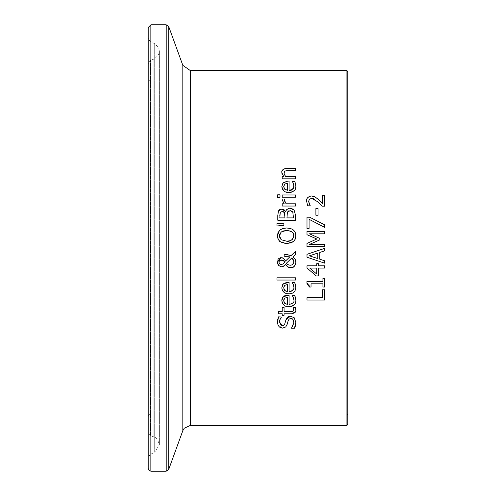 <?xml version="1.0" encoding="UTF-8"?>
<svg xmlns="http://www.w3.org/2000/svg" width="496" height="496" viewBox="0 0 496 496"><rect width="100%" height="100%" fill="white"/><g stroke="black" fill="none" stroke-linecap="round" stroke-linejoin="round"><path stroke-width="0.37" stroke-dasharray="2.48 1.86" d="M315.047 196.887L318.079 199.256L322.679 203.943L322.679 195.232L324.737 195.232L324.737 206.175L322.22 206.175L321.619 205.536M311.494 195.963L313.416 196.211M310.217 205.673L307.681 205.803L306.621 201.258L306.974 198.97M307.117 198.605L309.653 196.255M308.853 200.229L308.673 201.432M319.12 202.982L313.429 198.691M295.821 286.917L295.182 290.458M295.17 290.495L292.243 293.272M290.464 293.744L288.939 293.849M286.576 293.589L283.098 291.462M281.858 288.281L282.522 284.822M286.558 282.435L289.094 282.36L289.094 291.58M295.616 285.268L295.734 285.814M292.262 282.739L294.705 282.608M293.7 285.727L293.545 285.144M293.576 288.988L293.868 287.327M284.71 285.312L283.755 286.942M284.264 289.931L284.729 290.489M285.777 291.195L287.389 291.58L287.215 284.555M295.455 297.476L295.548 297.823M295.616 298.096L295.728 298.635M292.262 295.579L294.705 295.449M286.477 295.287L289.094 295.201L289.094 304.42C292.876 303.676 294.469 302.213 293.868 300.018M283.315 296.682L284.196 296.031M281.957 299.206L282.584 297.557M290.898 306.509L285.746 306.168M285.591 306.106L283.607 304.842M283.563 304.804L282.46 303.329M295.827 299.993L295.424 302.703M295.145 303.385L294.004 304.966M292.454 306.02L292.014 306.199M284.71 298.152L283.749 299.782M287.389 304.42L287.215 297.395M284.729 303.329L287.314 304.414M283.941 302.182L284.251 302.758M295.523 277.803L295.523 280.048L276.991 280.048L276.991 277.803L295.523 277.803M294.227 317.775L295.839 322.406M284.078 325.054L285.057 323.324L285.994 319.691M281.195 325.401L282.298 325.643M278.616 316.857L281.43 316.857L280.581 318.203M277.469 321.879L277.661 319.796M282.54 328.098L277.965 324.855M288.12 320.813L287.314 324.018L285.746 326.951M289.788 318.785L288.722 319.542M288.666 319.622L288.207 320.528M293.799 322.58L293.787 322.189M293.582 320.819L293.161 319.87M292.807 319.424L291.865 318.798M291.747 318.761L290.836 318.624M294.457 328.228L291.499 328.228L292.504 326.759M280.122 229.859L282.714 228.544M286.651 227.986L290.557 228.532L293.031 229.747M293.483 230.113L294.19 230.826M294.599 231.359L295.703 233.945M295.814 234.571L295.895 235.836M295.802 237.212L295.306 239.016M295.275 239.097L294.531 240.405M279.397 230.51L279.806 230.113M277.636 237.888L277.407 235.836M290.842 243.034L286.651 243.672L282.726 243.121L279.806 241.546M293.483 241.558L292.088 242.501M283.024 230.987L281.288 231.899M290.154 240.721L290.476 240.603M292.491 239.308L292.851 238.905M292.857 238.898L293.489 237.82M292.528 232.382L291.394 231.489M289.8 230.826L287.24 230.454M293.682 308.363L293.396 307.427L295.411 307.427L295.783 309.913L295.504 311.593M292.993 311.234L293.626 310.564M291.946 313.782L284.065 313.794L284.065 315.301L282.212 315.301L282.212 313.794L278.386 313.794L278.386 311.55L282.212 311.55L282.212 307.427L284.065 307.427L284.065 311.55L290.47 311.55M292.008 311.513L292.46 311.438M283.892 223.814L283.892 225.426L276.991 225.947L276.991 223.299M283.216 260.394L282.354 260.078M282.336 260.071L281.319 259.96M284.189 261.262L283.576 260.629M283.997 263.109L284.617 262.241M282.075 264.436L283.018 264.033M278.901 262.204L279.304 263.543M280.265 264.275L281.182 264.486M280.364 260.109L280.029 260.251M278.963 261.671L278.907 262.037M286.911 264.021L287.556 264.535M293.781 260.233L292.851 258.614M291.202 265.124L292.863 264.25L293.589 263.277M293.613 263.233L293.768 262.83M293.806 262.7L293.954 261.528M288.362 264.938L290.073 265.255M291.14 255.564L295.523 251.305L295.523 254.355M284.685 256.643L284.685 254.312L285.832 254.312M287.686 256.68L284.958 256.643M285.46 260.946L289.813 256.872M283.501 258.323L284.611 259.365M280.699 257.653L282.305 257.784M277.431 262.694L277.772 260.028M278.082 259.402L278.709 258.602M278.529 265.422L277.766 264.108M281.517 266.823L281.009 266.786M279.05 265.918L278.69 265.596M285.473 264.436L283.793 266.209M283.755 266.234L283.278 266.488M287.389 266.662L286.31 265.614M292.572 267.4L288.833 267.425M295.876 261.603L295.889 262.496M292.981 256.785L294.928 258.794M282.212 199.894L282.28 198.983L284.611 198.983L284.512 200.31M284.611 201.221L286.074 203.8L295.523 203.8L295.523 206.045L282.212 206.045L282.212 203.8L284.196 203.8M285.572 211.538L286.514 209.796M286.905 209.362L288.182 208.549M288.951 208.32L290.073 208.215M278.851 210.335L279.248 209.901M280.116 209.355L280.482 209.225M293.179 209.188L294.085 210.056L295.523 215.159L295.523 220.249L277.779 220.249L278.008 212.133M287.048 213.261L286.955 217.893L293.508 217.893L292.764 211.953M290.172 210.676L288.61 210.924M291.927 211.122L291.115 210.775M279.794 215.636L279.794 217.893L284.983 217.893L284.983 215.221L284.14 212.17M283.34 211.674L282.987 211.587M279.998 194.804L279.998 197.346L277.667 197.346L277.667 194.804L279.998 194.804M282.212 194.959L295.523 194.959L295.523 197.203L282.212 197.203L282.212 194.959M324.737 289.769L324.737 300.049L306.993 300.049L306.993 297.693L322.636 297.693L322.636 289.769L324.737 289.769M292.789 182.237L292.262 181.344L294.705 181.344L295.455 183.371L295.827 185.888L295.139 189.286M287.32 181.114L289.094 181.102L289.094 190.315M281.846 186.787L282.41 183.762M282.453 183.681L282.925 182.987M288.939 192.584L283.582 190.718M295.132 189.305L294.116 190.749M287.389 190.315L287.389 183.284M284.729 189.224L285.318 189.689M285.801 189.943L287.314 190.309M283.687 186.955L284.028 188.263M306.993 267.983L306.993 265.8L316.727 265.8L316.727 263.686L318.643 263.686L318.643 265.8L324.737 265.8L324.737 268.088L318.643 268.088L318.643 275.925L316.138 275.925M316.727 274.052L316.727 268.088L309.795 268.088L316.727 274.052M285.206 168.528L295.523 168.373L295.523 170.618L287.934 170.618M281.833 172.546L282.181 170.748M285.572 176.582L295.523 176.582L295.523 178.827L282.212 178.827L282.212 176.582L283.693 176.582L282.038 173.916M283.966 173.135L284.878 175.665M285.888 170.748L284.468 171.43M306.993 257.213L306.993 254.312L324.737 248.329L324.737 250.821M309.411 255.824L317.762 258.552L317.762 253.078M319.777 252.427L319.777 259.203L324.737 260.809L324.737 263.196M306.937 283.352L306.937 281.517L322.927 281.517L322.927 278.368L324.737 278.368L324.737 287.023L322.927 287.023L322.927 283.799L311.035 283.799L311.035 287.023L309.411 287.023M316.87 238.998L306.993 234.713L306.993 231.434L324.737 231.434L324.737 233.796L309.454 233.796M319.846 238.427L319.846 239.859L309.454 244.447L324.737 244.447L324.737 246.648L306.993 246.648L306.993 243.431M324.737 224.88L324.737 227.41L309.076 219.3L309.076 228.458L306.993 228.458L306.993 217.205L309.653 217.205M318.048 208.531L318.048 215.245L315.896 215.245L315.896 208.531L318.048 208.531M347.801 81.22L347.801 414.78L347.801 81.22L346.915 82.107L346.915 413.893L346.915 82.107L150.858 82.107L148.199 79.447L148.199 416.553L148.199 79.447M347.801 71.461L347.801 424.539M148.199 63.631L148.199 432.369L148.199 63.631L150.536 60.295L153.89 59.074C160.803 54.312 161.076 49.197 154.69 43.741L150.189 41.546L148.199 38.359L148.199 457.641L150.189 454.454L150.189 41.546L150.189 454.454L154.69 452.259L154.69 43.741L154.69 452.259L159.377 444.763L159.377 51.237L159.377 444.763C157.691 439.258 155.862 436.647 153.89 436.926L153.89 59.074L153.89 436.926L150.536 435.705L150.536 60.295L150.536 435.705L148.199 432.369M148.199 468.54L148.199 27.46M190.321 70.575L190.321 425.425M346.915 425.425L346.915 70.575M150.858 82.107L150.858 413.893L150.858 82.107M150.858 24.8L150.858 471.2M166.21 471.2L166.21 24.8M168.708 26.548L168.708 469.452M182.819 430.677L182.819 65.323M148.199 416.553L148.992 414.656L150.858 413.893L346.915 413.893L347.801 414.78"/><path stroke-width="0.74" d="M313.416 196.211L315.047 196.887L318.079 199.256L322.679 203.943L322.679 195.232L324.737 195.232L324.737 206.175L322.22 206.175L317.948 201.891L311.624 198.381L309.392 199.256L308.853 200.229M306.974 198.97L307.117 198.605M309.653 196.255L311.494 195.963L315.047 196.887M313.429 198.691L311.624 198.381L309.392 199.256L308.673 201.432L310.217 205.803L307.681 205.803L307.52 205.431M321.619 205.536L319.12 202.982M307.681 205.803L306.621 201.258C306.268 198.412 307.892 196.645 311.494 195.963M308.673 201.432L309.237 203.943L310.217 205.673M292.243 293.272L290.464 293.744M293.545 285.144L292.262 282.608L294.705 282.608L295.827 287.153C295.678 291.462 293.384 293.694 288.939 293.849L286.576 293.589M283.098 291.462L282.41 290.389M282.292 290.117L281.858 288.281M288.939 293.849C284.642 293.787 282.274 291.735 281.833 287.699L283.315 283.842L286.558 282.435M282.522 284.822L283.315 283.842L289.094 282.36L289.094 291.58L291.45 291.177L293.465 289.255M295.529 284.927L295.616 285.268M295.734 285.814L295.821 286.917M294.705 282.608L295.455 284.636M293.868 287.327L293.279 284.45L292.262 282.739M289.094 291.58C292.938 290.786 294.525 289.323 293.868 287.178L293.7 285.727M284.71 285.312L283.675 287.829L284.729 290.489L287.389 291.58L287.389 284.549L284.71 285.312L287.389 284.549M283.755 286.942L283.941 289.342M284.059 289.596L284.264 289.931M284.729 290.489L285.516 291.065M295.728 298.635L295.827 299.993C296.422 303.595 294.128 305.827 288.939 306.689C285.163 307.092 282.794 305.04 281.833 300.539L281.957 299.206M282.584 297.557L283.315 296.682L289.094 295.201L289.094 304.42C292.956 303.602 294.55 302.138 293.868 300.018L293.279 297.29L292.262 295.449L294.705 295.449L295.827 299.993M284.196 296.031L285.181 295.585M285.188 295.579L286.477 295.287M282.46 303.329L282.317 303.019M282.286 302.951L281.833 300.539L283.315 296.682M295.424 302.703L295.145 303.385M294.004 304.966L292.454 306.02M292.014 306.199L290.898 306.509M283.749 299.782L283.941 302.182M287.389 297.389L284.71 298.152L283.675 300.669L284.729 303.329L287.389 304.42L287.389 297.389L284.71 298.152M284.251 302.758L284.729 303.329M293.868 300.018L293.279 297.29L292.262 295.579M294.705 295.449L295.455 297.476M295.523 277.803L295.523 280.048L276.991 280.048L276.991 277.803L295.523 277.803M279.527 321.402L279.508 321.972L282.298 325.643L283.377 325.469L284.599 324.421L285.994 319.691L290.464 316.169L294.227 317.775L295.839 322.406C295.455 326.027 294.99 327.968 294.457 328.228L291.499 328.228L293.799 322.58C293.291 319.43 292.305 318.11 290.836 318.624L289.788 318.785M282.298 325.643L284.078 325.054M277.661 319.796L278.616 316.857L281.43 317.031C279.639 320.063 278.994 321.712 279.508 321.972L281.195 325.401M280.581 318.203L279.713 320.273M279.688 320.373L279.533 321.389M277.965 324.855L277.469 321.879M288.207 320.528L287.314 324.018L285.746 326.951L282.54 328.098C279.546 327.974 277.853 325.99 277.462 322.133L278.616 316.857M293.787 322.189L293.582 320.819M293.161 319.87L292.807 319.424M292.504 326.759L293.799 322.58M285.994 319.691L287.68 317.012L289.1 316.33L290.464 316.169L294.227 317.775M285.746 326.951L282.54 328.098M290.836 318.624L289.112 319.151L288.12 320.813M295.839 322.406L294.457 328.228M294.531 240.405L293.483 241.558L286.651 243.672L279.806 241.546L278.02 239.066L277.407 235.836L278.039 232.574L280.122 229.859M282.714 228.544L286.651 227.986L290.538 228.526L292.169 229.208L293.483 230.113L295.139 232.271L295.709 233.957L295.802 237.212M279.806 230.113L282.714 228.544L286.651 227.986M293.031 229.747L293.483 230.113M294.19 230.826L294.599 231.359M295.703 233.945L295.814 234.571M295.895 235.836L295.287 239.072L293.483 241.558M277.407 235.836L279.397 230.51M279.806 241.546L277.636 237.888M292.088 242.501L290.842 243.034M281.288 231.899L279.446 235.823L281.288 239.76L286.651 241.211C290.284 241.744 292.69 239.946 293.855 235.823C294.506 233.015 292.107 231.223 286.651 230.442L281.288 231.899L279.583 234.558M279.558 234.689L279.787 237.807M279.831 237.919L281.288 239.76L286.651 241.211L290.154 240.721M287.24 230.454L283.024 230.987M290.476 240.603L292.491 239.308M293.489 237.82L293.713 234.534L292.528 232.382M291.394 231.489L289.8 230.826M293.626 310.564L293.682 308.363M290.47 311.55L292.008 311.513M292.46 311.438L292.993 311.234L293.824 309.349L293.396 307.427L295.411 307.427L295.783 309.913C296.484 311.748 295.039 313.044 291.437 313.794L284.065 313.794L284.065 315.301L282.212 315.301L282.212 313.794L278.386 313.794L278.386 311.55L282.212 311.55L282.212 307.427L284.065 307.427L284.065 311.55L292.993 311.234M295.504 311.593L291.946 313.782M276.991 225.947L276.991 223.299L283.892 223.814L283.892 225.426L276.991 225.947M276.991 223.299L283.892 223.814M284.617 262.241L284.189 261.262M283.576 260.629L280.364 260.109M278.907 262.037L279.496 263.767L280.742 264.424L283.018 264.033L283.997 263.109M281.406 264.492L282.075 264.436M279.304 263.543L280.265 264.275M280.029 260.251L279.713 260.468M279.546 260.629L278.963 261.671M292.851 258.614L291.927 257.821L286.322 263.295L286.911 264.021M293.954 261.528L291.927 257.821L286.322 263.295L287.556 264.535L290.073 265.255L291.766 264.945L293.669 263.103L293.781 260.233M290.073 265.255L291.202 265.124M287.556 264.535L288.362 264.938M284.958 256.643L284.685 254.312L291.14 255.564L295.523 251.305L295.523 254.355L292.981 256.785L295.157 259.166L295.895 262.179C295.058 266.296 293.31 268.144 290.65 267.71L287.389 266.662L285.473 264.436L282.894 266.631L281.517 266.823L278.529 265.422M282.305 257.784L283.501 258.323L285.504 261.057L289.813 256.872L287.686 256.68M284.611 259.365L285.46 260.946M277.772 260.028L278.082 259.402M278.709 258.602L280.699 257.653M277.766 264.108L277.431 262.694M283.278 266.488L281.517 266.823L278.69 265.596L277.407 262.117L281.089 257.635L283.501 258.323M286.31 265.614L285.473 264.436M288.833 267.425L287.389 266.662M295.889 262.496L295.393 264.715L294.271 266.327L292.845 267.288M294.928 258.794L295.876 261.603M283.018 264.033L284.654 262.179L283.216 260.394M281.319 259.96L279.533 260.636L278.901 262.204M289.813 256.872L284.685 256.643M295.523 254.355L292.981 256.785M285.832 254.312L291.14 255.564M284.611 199.101L284.512 200.31L286.074 203.8L295.523 203.8L295.523 206.045L282.212 206.045L282.212 203.8L284.196 203.8L282.212 199.894L282.28 198.983L284.611 198.983L284.524 199.628M284.512 200.31L284.611 201.221M284.196 203.8L282.212 199.894L282.28 198.983M286.514 209.796L286.905 209.362M288.182 208.549L288.951 208.32M280.482 209.225L283.098 209.256M283.284 209.324L284.537 210.112M284.76 210.335L285.659 211.538L286.49 209.82L288.759 208.363L290.073 208.215L293.179 209.188M278.008 212.133L278.851 210.335M279.248 209.901L280.116 209.355M288.61 210.924L287.413 212.114L287.048 213.261M293.043 212.449L291.927 211.122M291.115 210.775L290.172 210.676L287.413 212.114L286.955 217.893L293.508 217.893L292.764 211.953L290.172 210.676M282.987 211.587L282.106 211.507L280.252 212.412L279.794 217.893L284.983 217.893L284.394 212.499L282.106 211.507L280.252 212.412L279.794 215.636M284.14 212.17L283.34 211.674M290.073 208.215L294.085 210.056L295.523 215.159L295.523 220.249L277.779 220.249L277.779 215.549L278.498 210.893L281.778 209.052L285.572 211.538M279.998 194.804L279.998 197.346L277.667 197.346L277.667 194.804L279.998 194.804M282.212 197.203L282.212 194.959L295.523 194.959L295.523 197.203L282.212 197.203M324.737 289.769L324.737 300.049L306.993 300.049L306.993 297.693L322.636 297.693L322.636 289.769L324.737 289.769M282.925 182.987L287.872 181.102L289.094 181.102L289.094 190.315C292.888 189.559 294.481 188.096 293.868 185.913L293.279 183.185L292.262 181.344L294.705 181.344L295.597 183.911M289.094 190.315C291.295 191.022 292.882 189.559 293.868 185.913L292.789 182.237M283.582 190.718L281.846 186.787M294.116 190.749L292.02 192.095L288.939 192.584C284.605 192.485 282.236 190.433 281.833 186.434L283.315 182.578L287.872 181.102M287.314 190.309L287.389 183.284L284.71 184.047L283.687 186.955M284.028 188.263L284.258 188.66M284.344 188.784L287.389 190.315M287.389 183.284L284.71 184.047L283.675 186.564L284.729 189.224M295.455 183.371L295.827 185.888C296.49 189.41 294.196 191.648 288.939 192.584M318.643 263.686L318.643 265.8L324.737 265.8L324.737 268.088L318.643 268.088L318.643 275.925L316.138 275.925L306.993 267.983L306.993 265.8L316.727 265.8L316.727 263.686L318.643 263.686M316.727 274.052L316.727 268.088L309.795 268.088L316.727 274.052M316.138 275.925L306.993 267.983M282.181 170.748L283.309 169.334L285.206 168.528M282.038 173.916L281.833 172.546C281.375 170.32 283.055 168.931 286.88 168.373L295.523 168.373L295.523 170.618L285.888 170.748M284.878 175.665L285.572 176.582L295.523 176.582L295.523 178.827L282.212 178.827L282.212 176.582L283.693 176.582L281.833 172.546M287.934 170.618L284.958 171.052L283.966 173.135L285.572 176.582M284.958 171.052L283.966 173.135M324.737 263.196L306.993 257.213L306.993 254.312L324.737 248.329L324.737 250.821L319.777 252.427L319.777 259.203L324.737 260.809L324.737 263.196L306.993 257.213M317.762 258.552L317.762 253.078L309.411 255.824L317.762 258.552M324.737 250.821L319.777 252.427M317.762 253.078L309.411 255.824M309.411 287.023L308.89 284.332L306.937 283.352L306.937 281.517L322.927 281.517L322.927 278.368L324.737 278.368L324.737 287.023L322.927 287.023L322.927 283.799L311.035 283.799L311.035 287.023L309.411 287.023L306.937 283.352M324.737 231.434L324.737 233.796L309.454 233.796L319.846 238.427L319.846 239.859L309.454 244.447L324.737 244.447L324.737 246.648L306.993 246.648L306.993 243.431L316.87 238.998L306.993 234.713L306.993 231.434L324.737 231.434M309.454 233.796L319.846 238.427M306.993 243.431L316.87 238.998M309.653 217.205L324.737 224.88L324.737 227.41L309.076 219.3L309.076 228.458L306.993 228.458L306.993 217.205L309.653 217.205L324.737 224.88M318.048 208.531L318.048 215.245L315.896 215.245L315.896 208.531L318.048 208.531M190.321 70.575L182.819 65.323L182.819 430.677L184.233 428.246L190.321 425.425L190.321 70.575L346.915 70.575L347.801 71.461L347.801 424.539L346.915 425.425L346.915 70.575M150.858 24.8L148.199 27.46L148.199 468.54L148.992 470.437L150.858 471.2L150.858 24.8L166.21 24.8L168.708 26.548L182.819 65.323M148.199 457.641L148.199 38.359M166.21 24.8L166.21 471.2L168.708 469.452L168.708 26.548M190.321 425.425L346.915 425.425M150.858 471.2L166.21 471.2M182.819 430.677L168.708 469.452"/></g></svg>
